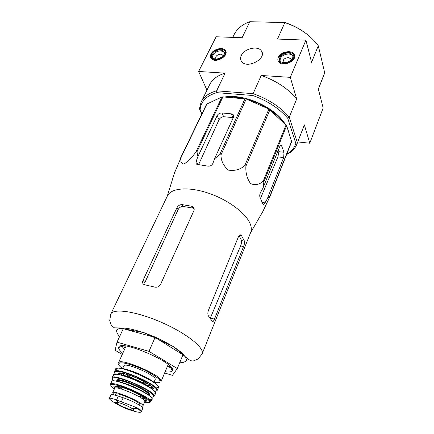 <?xml version="1.0" encoding="UTF-8"?>
<svg xmlns="http://www.w3.org/2000/svg" width="434" height="434" viewBox="0 0 434 434"><rect width="100%" height="100%" fill="white"/><g stroke="black" fill="none" stroke-linecap="round" stroke-linejoin="round"><path stroke-width="0.65" d="M250.619 232.581L250.716 232.331C251.503 230.275 251.498 227.926 250.706 225.279C247.63 214.629 229.461 200.394 209.096 193.39C188.725 186.316 170.812 187.938 167.34 196.081L110.854 313.939M269.818 196.9L291.653 141.717L286.652 125.638L263.883 181.797L262.868 188.323L260.536 192.436C259.575 194.513 259.478 196.363 260.254 197.975L263.047 204.392C263.519 204.837 264.17 204.338 265.006 202.89L267.279 198.843L269.834 196.26L269.818 196.9L262.597 211.982M263.883 181.797L263.275 181.027C259.57 184.651 255.317 185.497 250.516 183.566C247.017 178.45 245.481 172.656 245.899 166.173L244.819 165.506C240.322 169.548 234.886 171.088 228.517 170.139C223.537 166.021 221.02 160.971 220.966 154.981L219.74 154.629L214.575 158.757L233.492 117.164L233.177 114.641L231.327 113.838L222.013 112.959C219.832 112.943 218.215 113.817 217.163 115.59L197.904 156.614L196.19 161.171C195.707 162.571 195.918 163.629 196.819 164.35L207.767 166.108C210.137 166.379 211.841 165.468 212.882 163.379L214.575 158.757M286.652 125.638L268.912 109.064L246.192 99.012L222.902 96.89L196.982 151.781L197.904 156.614M196.982 151.781L196 151.851C192.17 157.309 188.139 161.388 183.913 164.09C181.179 163.737 180.273 161.432 181.195 157.179L174.473 172.992M267.279 198.843L283.657 157.591L284.026 152.285L281.389 145.265C280.836 144.885 280.293 145.314 279.751 146.562L262.868 188.323M284.026 152.285L278.894 151.683L278.444 149.79M278.894 151.683L277.912 156.891L260.508 198.414M222.902 96.89L221.931 97.021L206.595 104.127L180.734 157.618M221.931 97.021L196 151.851M245.009 98.702L219.74 154.629M246.192 99.012L220.966 154.981M207.078 103.623L181.195 157.179M291.702 141.023L269.834 196.26M286.104 124.835L263.275 181.027M269.937 109.726L245.899 166.173M268.912 109.064L244.819 165.506M198.506 164.839L219.034 119.779C220.043 117.929 221.584 116.909 223.646 116.708L222.013 112.959M231.327 113.838L232.906 117.603L223.646 116.708M307.386 34.541C300.86 29.344 293.493 25.389 285.279 22.671L284.856 22.59L277.494 39.065L305.921 40.123L290.297 77.344L296.688 98.947L289.266 117.207L287.72 118.238L295.82 143.372C294.507 147.631 291.767 151.037 287.596 153.587L286.765 154.07M211.043 54.017C213.224 49.129 222.723 46.66 225.284 50.355C229.863 55.449 215.617 63.977 211.38 58.661C210.295 57.375 210.181 55.829 211.043 54.017M278.297 57.413C280.386 51.868 291.681 49.552 294.111 54.223C298.315 60.31 282.463 67.964 278.585 61.731C277.717 60.456 277.619 59.019 278.297 57.413M241.271 55.541C244.174 48.532 258.132 45.326 261.447 50.99C267.203 58.449 247.337 69.256 241.765 61.699C240.376 59.946 240.208 57.896 241.271 55.541M324.057 74.577L324.692 72.776L318.296 45.749C310.348 35.197 299.205 27.478 284.856 22.59L249.816 21.7L242.112 37.742L216.148 36.771L198.631 71.464L225.1 73.162L216.62 90.82L216.756 92.654L252.772 95.502C267.458 100.748 279.105 108.326 287.72 118.238M252.772 95.502L253.109 93.657L216.62 90.82C208.819 92.995 203.622 96.809 201.04 102.25L199.423 108.901L201.826 113.99M295.82 143.372L297.388 142.694L289.266 117.207C280.402 106.905 268.348 99.055 253.109 93.657L261.225 75.478L290.297 77.344M324.692 72.776L318.344 89.03L323.162 108.006L309.784 143.225L297.767 141.913M318.296 45.749L311.563 62.322L305.921 40.123M287.596 153.587L288.898 153.283C292.782 150.913 295.473 147.81 296.964 143.963L304.353 124.862L309.784 143.225M206.947 90.174L198.631 71.464M201.897 113.849L200.107 110.062C200.692 101.594 206.242 95.789 216.756 92.654M288.008 129.755L288.648 131.708M215.714 99.782L218.302 98.632M224.524 97.026C243.745 93.37 274.689 107.052 284.872 123.685M261.225 75.478C276.241 80.746 288.062 88.569 296.688 98.947M201.273 101.762L209.438 85.086C212.101 79.482 217.32 75.511 225.1 73.162M304.353 124.862L303.767 126.538M288.898 153.283L286.581 154.531M249.816 21.7C242.129 24.499 236.845 28.915 233.969 34.937L232.765 37.395M200.107 110.062L199.423 108.901M282.919 121.862C279.756 117.76 275.666 113.941 270.648 110.393M268.196 108.744C261.577 104.529 254.476 101.388 246.892 99.321M244.065 98.627C238.022 97.287 232.402 96.825 227.199 97.243M165.126 371.781C169.005 372.291 171.354 371.965 172.173 370.804C178.461 364.218 118.715 338.243 118.694 347.547C118.504 348.686 119.421 350.205 121.439 352.104L122.779 353.281M122.247 354.453L115.108 350.243L117.012 342.16L148.981 351.345L177.289 368.542L172.45 375.329L164.622 372.98M117.012 342.16L123.272 328.69L155.084 337.435L182.958 354.822L177.289 368.542M148.981 351.345L155.084 337.435M193.906 210.669L160.553 284.416C159.197 286.695 157.254 287.59 154.716 287.107L144.403 284.682C142.623 283.993 142.168 282.545 143.036 280.348L176.926 207.778C178.092 205.683 179.747 204.62 181.895 204.588L191.589 206.21L192.848 206.763C194.15 207.772 194.503 209.074 193.906 210.669M143.036 280.348L144.869 282.588L178.092 209.655C179.231 207.544 180.869 206.465 183.002 206.421L192.669 208.049L193.927 208.613M214.477 319.104L243.572 246.523C244.423 244.331 244.722 242.53 244.472 241.13L241.228 235.109C240.214 234.474 239.291 235.011 238.461 236.709L208.369 310.467C207.571 312.985 207.691 314.965 208.738 316.408L212.291 321.377C212.85 322.033 213.577 321.279 214.477 319.104L210.349 318.073L240.582 245.953C241.472 243.767 241.798 241.982 241.564 240.588L239.096 235.619M167.334 366.535L170.09 366.209M123.516 345.86L125.149 348.106M166.683 368.086C168.804 368.124 170.117 367.739 170.627 366.936L170.687 366.833M122.648 345.849L122.589 346.05C122.41 346.961 123.028 348.155 124.45 349.636M279.122 57.451C280.977 52.519 291.002 50.42 293.243 54.538C297.171 60.006 282.756 66.966 279.339 61.259L279.122 57.451M288.29 53.04C290.172 53.16 291.512 53.8 292.304 54.961C295.722 59.708 283.207 65.751 280.25 60.787C277.901 57.749 283.245 52.622 288.29 53.04M280.033 60.413C280.462 56.561 283.304 54.413 288.556 53.973C290.438 54.093 291.773 54.733 292.565 55.894L292.755 56.246M283.435 62.55L283.31 62.387C282.691 59.702 284.357 58.102 288.312 57.581L290.791 58.769L291.084 60.055M211.792 54.055C213.729 49.704 222.165 47.474 224.508 50.724C228.74 55.297 215.812 63.033 212.058 58.167C211.119 57.022 211.032 55.65 211.792 54.055M220.472 49.85L223.662 51.207C227.345 55.167 216.127 61.878 212.872 57.657C210.192 54.944 215.589 49.433 220.472 49.85M212.627 57.331C212.91 53.49 215.644 51.299 220.825 50.745L224.232 52.405M215.877 58.943C215.248 56.355 216.843 54.771 220.673 54.185L222.647 55.02L223.027 55.91M133.319 411.025C137.714 412.284 140.328 412.604 141.164 411.985L141.294 411.546L140.204 409.729L135.055 407.027L115.178 399.448C111.701 398.249 109.759 397.902 109.341 398.412L109.569 398.971M142.699 408.448L142.715 408.416C143.752 407.021 132.044 400.582 123.18 397.734L118.27 396.112C113.8 394.674 111.326 394.322 110.854 395.059L109.325 398.445M115.308 395.233L115.748 394.246C116.052 391.441 141.37 402.448 139.748 404.678L139.732 404.71M141.218 406.468L142.894 406.023C144.961 403.219 112.976 389.309 112.618 392.857L114.137 394.956M149.567 379.837L150.218 379.972M155.106 379.636L155.122 379.593C157.607 375.904 124.509 361.511 123.793 365.965L122.48 368.862M281.812 145.96L280.152 145.775M283.657 157.591L277.912 156.891M265.006 202.89L262.391 202.483M219.034 119.779L217.163 115.59M198.105 164.806L196.19 161.171M179.66 362.808C183.332 362.683 185.595 361.82 186.436 360.215C186.349 358.196 184.667 355.62 181.396 352.489C175.048 347.292 166.265 342.144 155.041 337.039C143.67 332.281 133.932 329.346 125.833 328.24C121.33 327.979 118.319 328.511 116.806 329.829C116.231 331.554 117.158 333.811 119.594 336.6M202.136 353.878C204.805 347.943 186.322 333.122 161.188 322.234C136.092 311.281 112.948 308.004 110.757 314.145L109.726 320.623L110.995 324.442C111.554 325.511 112.699 326.645 114.419 327.838L118.829 327.898L143.996 332.623L173.768 346.755L187.222 358.419C189.842 360.518 191.964 361.327 193.586 360.849L198.121 358.983L202.136 353.878L250.716 232.331M192.669 208.049L191.589 206.21M178.092 209.655L176.926 207.778M183.002 206.421L181.895 204.588M241.581 235.494L239.606 235.13M244.472 241.13L241.564 240.588M243.572 246.523L240.582 245.953M121.471 401.596L123.18 397.734M116.556 399.953L118.27 396.112M161.063 381.443C164.508 376.43 119.317 356.781 118.39 362.889L123.625 362.9C129.538 364.121 136.46 366.475 144.386 369.963C151.808 373.734 156.983 377.108 159.918 380.081L161.063 381.443L168.191 364.506M153.967 382.311C165.69 384.681 159.745 376.951 143.139 369.394C126.587 361.75 113.241 360.697 120.777 367.142L122.594 368.612M124.981 373.777L131.893 377.868M140.849 381.779L148.547 384.063M150.989 384.394L151.678 384.405M151.683 381.117C147.012 376.842 131.35 370.001 125.03 369.475M122.046 373.386L125.404 375.839M146.741 385.153L151.157 385.978M119.48 373.11L122.54 375.247M149.117 386.851L152.768 387.643M156.094 387.893C162.267 387.692 153.305 380.173 138.951 373.945C124.623 367.647 112.992 366.177 117.034 370.842M118.618 373.397L119.247 373.88M156.267 388.707L156.75 388.663M158.345 387.887L158.377 387.812C161.714 383.027 116.345 363.301 115.52 369.177L114.451 371.672C115.303 365.954 160.471 385.593 157.26 390.285L155.936 388.256L150.007 383.759L135.527 376.484L123.614 372.339L116.844 371.206L114.451 371.672M154.515 391.305C161.388 391.441 152.361 383.775 137.47 377.314C122.605 370.788 110.827 369.367 115.59 374.314M152.361 389.428C161.009 387.22 114.207 366.79 118.439 374.623M124.645 381.019L125.811 381.708M142.146 388.837L143.442 389.227M147.099 390.09L147.945 390.22M150.43 388.056C146.925 383.672 126.375 374.699 120.76 375.106M148.754 391.148L149.361 391.142M120.245 380.005L121.699 381.052M145.412 391.403L147.169 391.756M119.073 380.694L117.907 379.907L119.095 380.694M148.829 393.399L147.457 393.079L148.819 393.388M152.925 393.964C160.092 394.305 151.162 386.71 136.195 380.217C121.26 373.658 109.59 372.264 114.712 377.287M152.811 394.387L153.327 394.397M155.491 393.784L155.616 393.546C158.627 388.994 114.05 369.616 113.16 375.084L113.117 375.215M155.616 393.546L154.124 396.22C156.934 391.81 113.133 372.763 112.205 377.992L113.16 375.084M150.869 397.132C158.529 397.794 149.757 390.269 134.659 383.721C119.589 377.097 108.082 375.773 113.773 380.944M148.249 394.978C157.211 393.464 112.184 373.81 117.142 381.399M148.336 394.777C150.609 391.56 117.722 377.26 117.213 381.242L117.869 380.059C117.435 379.18 122.073 380.341 131.773 383.542L144.272 389.759L148.488 393.123L148.754 394.05L148.336 394.777M144.506 396.888L145.851 397.018M118.081 386.26L122.518 389.086M138.94 396.253L144.034 397.582M115.639 385.94L120.055 388.68M140.914 397.783L145.922 399.155M149.329 399.687C156.647 400.316 148.021 393.058 133.352 386.699C118.715 380.271 107.502 378.866 112.938 383.802M114.929 385.956L115.319 386.227M148.748 400.077L149.784 400.153M151.927 399.752L152.171 399.378C154.716 395.162 112.178 376.669 111.202 381.567L111.126 381.877M152.15 399.405L150.549 401.77C152.876 397.718 111.554 379.75 110.545 384.372L111.196 381.589M144.495 402.269C154.922 404.591 148.607 397.853 133.173 390.931C117.788 383.944 105.798 382.452 112.927 388.05L114.316 389.097M144.793 401.309C150.359 401.716 143.307 395.976 131.681 390.915C120.082 385.799 110.827 384.388 114.717 388.132M144.761 401.645L144.777 401.607C146.893 398.689 115.005 384.822 114.592 388.484L112.639 392.819M109.341 398.412C109.547 399.448 111.695 401.119 115.791 403.43M116.475 403.647C120.223 406.734 134.073 412.072 133.916 410.347C133.949 409.962 133.265 409.316 131.865 408.405C127.563 405.823 123.028 403.853 118.26 402.486C115.346 401.824 114.75 402.209 116.475 403.647M141.164 411.985C141.267 411.329 140.117 410.211 137.714 408.627L135.055 407.027M117.072 403.414C120.538 406.278 133.341 411.264 133.574 409.826L133.455 410.287L132.337 410.499C131.762 410.857 120.641 406.87 116.627 403.691L115.911 402.66L116.155 402.247L117.072 403.414M133.596 409.739L132.397 408.427M250.537 232.787L263.753 209.985M167.188 196.396L174.88 171.68M281.389 145.265L280.733 145.189M233.742 116.003L233.177 114.641M296.964 143.963L303.914 126.164M324.214 74.176L318.372 89.138M262.299 53.767L261.447 50.99M294.675 56.355L294.111 54.223M226.033 52.373L225.284 50.355M193.933 208.613L192.853 206.768M241.223 235.103L240.067 234.892M122.589 346.05L118.694 347.547M170.627 366.936L172.173 370.804M279.339 61.259L279.849 62.919M293.791 56.474L294.268 58.189M292.304 54.961L292.565 55.894M290.791 58.769L291.095 59.827M212.058 58.167L212.655 59.615M225.213 52.547L225.788 54.028M223.662 51.207L224.015 52.102M222.647 55.02L223.005 55.937M141.262 411.833L142.715 408.416M126.061 346.099L118.422 362.819M155.122 379.593L153.858 382.566M157.26 390.285L158.383 387.784M152.79 387.671L149.15 386.873M122.502 375.242L119.442 373.115M151.667 388.913L152.426 388.121L151.943 386.911C150.11 384.774 145.249 381.866 137.372 378.188C129.24 374.819 123.63 373.159 120.533 373.213L119.29 373.712L119.258 374.775M118.422 378.16L118.222 377.764M150.202 391.728L149.773 391.842M154.124 396.22L152.198 393.741L145.976 389.406L133.818 383.352C126.663 380.493 120.907 378.643 116.545 377.802L112.205 377.992M146.828 397.68L143.779 397.506M145.938 399.171L140.936 397.799M120.028 388.674L115.618 385.934M150.549 401.77L148.992 400.208C147.24 398.596 143.659 396.307 138.24 393.345L120.82 386.157C115.661 384.784 112.411 384.226 111.066 384.481L110.545 384.372M142.894 406.023L144.777 401.607L145.938 400.077C147.403 400.701 144.061 396.275 130.78 390.562C122.377 387.068 116.654 385.859 115.742 386.151L114.885 386.575L114.609 388.457M139.498 405.258L139.748 404.678M115.173 399.448L118.26 402.486C123.023 403.864 127.558 405.833 131.865 408.405L137.714 408.627L141.294 411.541M126.5 380.151L126.365 380.455M123.679 386.477L123.435 387.036M142.819 387.274L142.688 387.584M140.073 393.633L139.835 394.191"/></g></svg>
